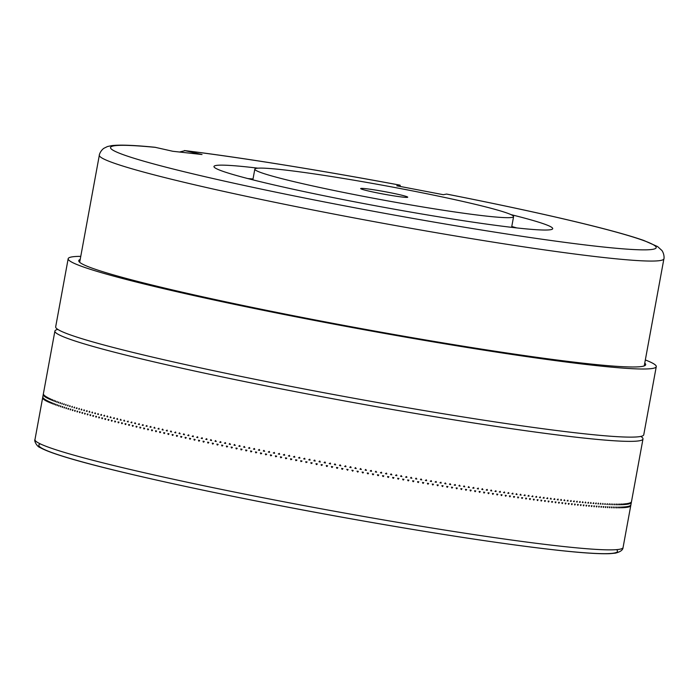 <?xml version="1.0" encoding="UTF-8"?>
<svg xmlns="http://www.w3.org/2000/svg" width="699" height="699" viewBox="0 0 699 699"><rect width="100%" height="100%" fill="white"/><g stroke="black" fill="none" stroke-linecap="round" stroke-linejoin="round"><path stroke-width="1.05" d="M431.746 208.424A131.543 7.226 10.4 0 0 513.582 216.638A131.543 7.226 10.4 0 0 385.507 185.777A131.543 7.226 10.4 0 0 254.82 169.141A131.543 7.226 10.4 0 0 431.746 208.424M362.327 189.377A23.915 1.311 -169.6 0 1 360.701 188.651A23.915 1.311 -169.6 0 1 384.441 191.596A23.915 1.311 -169.6 0 1 407.674 197.275A23.915 1.311 -169.6 0 1 387.849 194.872A23.915 1.311 -169.6 0 1 362.327 189.377M645.334 359.959A298.954 16.427 -169.6 0 1 656.265 366.643L643.762 434.761A298.954 16.427 -169.6 0 1 403.253 407.01A298.954 16.427 -169.6 0 1 76.226 336.892A298.954 16.427 -169.6 0 1 55.675 326.826L68.17 258.709A298.954 16.427 -169.6 0 1 80.769 256.35M656.265 366.643A298.954 16.427 -169.6 0 1 415.756 338.893A298.954 16.427 -169.6 0 1 88.729 268.774A298.954 16.427 -169.6 0 1 68.17 258.709M644.758 363.069A288.198 15.832 -169.6 0 1 645.675 364.703A288.198 15.832 -169.6 0 1 413.825 337.949A288.198 15.832 -169.6 0 1 98.576 270.356A288.198 15.832 -169.6 0 1 78.76 260.657A288.198 15.832 -169.6 0 1 80.193 259.451M510.978 214.619A172.199 9.463 -169.6 0 1 552.708 228.669A172.199 9.463 -169.6 0 1 445.578 217.922A172.199 9.463 -169.6 0 1 213.973 166.502A172.199 9.463 -169.6 0 1 257.975 168.179M179.529 152.024L185.025 150.661L202.028 154.531L172.775 151.272L155.021 147.279C134.383 145.209 119.975 144.649 111.788 145.61L107.454 146.545L103.767 148.354C99.686 151.517 99.031 155.973 99.337 155.169A287.001 15.771 10.4 0 0 485.342 240.875A287.001 15.771 10.4 0 0 663.901 258.787C663.919 259.731 664.889 255.013 661.988 250.565L657.61 246.581L643.849 240.482C629.091 235.301 605.64 228.879 573.495 221.233C537.382 212.662 495.084 203.61 446.6 194.069L443.341 194.706L396.805 185.803L400.064 185.165L400.457 186.502M511.773 226.493A153.064 8.414 -169.6 0 1 516.683 227.918M247.927 178.586A153.064 8.414 -169.6 0 1 253.012 179.005M42.849 398.404L42.971 397.591A298.954 16.427 -169.6 0 0 43.023 397.67L42.866 398.413M43.067 398.736L43.189 397.923A298.954 16.427 -169.6 0 0 43.259 398.011L43.102 398.745M43.382 399.085L43.495 398.273A298.954 16.427 -169.6 0 0 43.591 398.36L43.425 399.094M43.784 399.452L43.897 398.631A298.954 16.427 -169.6 0 0 44.011 398.727L43.836 399.461M44.282 399.828L44.378 399.007A298.954 16.427 -169.6 0 0 44.518 399.112L44.334 399.837M44.858 400.23L44.954 399.409A298.954 16.427 -169.6 0 0 45.12 399.505L44.928 400.239M45.531 400.641L45.618 399.819A298.954 16.427 -169.6 0 0 45.802 399.924L45.61 400.649M46.291 401.069L46.37 400.239A298.954 16.427 -169.6 0 0 46.58 400.352L46.379 401.077M47.139 401.506L47.217 400.684A298.954 16.427 -169.6 0 0 47.445 400.798L47.235 401.523M48.074 401.969L48.144 401.139A298.954 16.427 -169.6 0 0 48.397 401.261L48.179 401.977M49.105 402.441L49.157 401.61A298.954 16.427 -169.6 0 0 49.437 401.733L49.21 402.458M50.214 402.93L50.267 402.1A298.954 16.427 -169.6 0 0 50.564 402.222L50.328 402.947M51.411 403.428L51.455 402.598A298.954 16.427 -169.6 0 0 51.778 402.729L51.534 403.445M52.696 403.943L52.731 403.113A298.954 16.427 -169.6 0 0 53.072 403.253L52.827 403.97M54.068 404.476L54.103 403.646A298.954 16.427 -169.6 0 0 54.461 403.786L54.207 404.503M55.527 405.027L55.553 404.197A298.954 16.427 -169.6 0 0 55.937 404.337L55.675 405.044M57.073 405.586L57.091 404.756A298.954 16.427 -169.6 0 0 57.493 404.896L57.231 405.612M58.707 406.163L58.716 405.324A298.954 16.427 -169.6 0 0 59.135 405.472L58.865 406.189M60.42 406.748L60.42 405.909A298.954 16.427 -169.6 0 0 60.865 406.067L60.586 406.774M62.22 407.351L62.211 406.512A298.954 16.427 -169.6 0 0 62.683 406.669L62.394 407.377M64.098 407.963L64.09 407.124A298.954 16.427 -169.6 0 0 64.579 407.29L64.291 407.998M66.064 408.592L66.047 407.753A298.954 16.427 -169.6 0 0 66.554 407.919L66.256 408.627M68.109 409.238L68.083 408.399A298.954 16.427 -169.6 0 0 68.616 408.566L68.319 409.264M70.241 409.894L70.206 409.046A298.954 16.427 -169.6 0 0 70.765 409.221L70.45 409.92M72.451 410.558L72.408 409.719A298.954 16.427 -169.6 0 0 72.984 409.885L72.67 410.593M74.741 411.239L74.697 410.392A298.954 16.427 -169.6 0 0 75.291 410.566L74.968 411.274M77.108 411.929L77.056 411.091A298.954 16.427 -169.6 0 0 77.676 411.265L77.344 411.964M79.564 412.637L79.503 411.79A298.954 16.427 -169.6 0 0 80.14 411.973L79.808 412.672M82.089 413.354L82.028 412.506A298.954 16.427 -169.6 0 0 82.683 412.69L82.342 413.389M84.693 414.079L84.623 413.231A298.954 16.427 -169.6 0 0 85.295 413.424L84.955 414.114M87.375 414.822L87.296 413.974A298.954 16.427 -169.6 0 0 87.995 414.158L87.646 414.857M90.136 415.573L90.049 414.717A298.954 16.427 -169.6 0 0 90.765 414.909L90.407 415.608M92.967 416.333L92.88 415.477A298.954 16.427 -169.6 0 0 93.614 415.678L93.247 416.368M95.877 417.102L95.78 416.255A298.954 16.427 -169.6 0 0 96.532 416.447L96.165 417.146M98.856 417.888L98.76 417.032A298.954 16.427 -169.6 0 0 99.529 417.233L99.153 417.923M101.914 418.675L101.801 417.827A298.954 16.427 -169.6 0 0 102.596 418.028L102.211 418.718M105.033 419.479L104.92 418.631A298.954 16.427 -169.6 0 0 105.732 418.832L105.348 419.522M108.231 420.291L108.118 419.444A298.954 16.427 -169.6 0 0 108.939 419.653L108.546 420.335M111.499 421.121L111.377 420.265A298.954 16.427 -169.6 0 0 112.216 420.475L111.823 421.156M114.828 421.951L114.706 421.095A298.954 16.427 -169.6 0 0 115.562 421.305L115.16 421.986M118.236 422.79L118.096 421.934A298.954 16.427 -169.6 0 0 118.979 422.152L118.568 422.834M121.705 423.638L121.565 422.781A298.954 16.427 -169.6 0 0 122.456 423L122.045 423.681M125.235 424.494L125.086 423.638A298.954 16.427 -169.6 0 0 126.003 423.856L125.584 424.538M128.834 425.359L128.686 424.503A298.954 16.427 -169.6 0 0 129.612 424.73L129.193 425.403M132.495 426.233L132.338 425.376A298.954 16.427 -169.6 0 0 133.282 425.604L132.862 426.276M136.218 427.115L136.06 426.259A298.954 16.427 -169.6 0 0 137.013 426.486L136.585 427.159M140.001 428.006L139.835 427.15A298.954 16.427 -169.6 0 0 140.814 427.377L140.377 428.05M143.845 428.906L143.679 428.041A298.954 16.427 -169.6 0 0 144.667 428.277L144.23 428.941M147.751 429.806L147.576 428.95A298.954 16.427 -169.6 0 0 148.581 429.177L148.136 429.85M151.709 430.715L151.534 429.859A298.954 16.427 -169.6 0 0 152.548 430.086L152.111 430.759M155.728 431.632L155.545 430.767A298.954 16.427 -169.6 0 0 156.576 431.003L156.13 431.676M159.8 432.559L159.608 431.694A298.954 16.427 -169.6 0 0 160.656 431.93L160.211 432.594M163.924 433.485L163.732 432.62A298.954 16.427 -169.6 0 0 164.789 432.856L164.344 433.52M168.109 434.42L167.909 433.555A298.954 16.427 -169.6 0 0 168.983 433.791L168.529 434.455M172.338 435.355L172.137 434.49A298.954 16.427 -169.6 0 0 173.221 434.734L172.758 435.39M176.62 436.298L176.41 435.433A298.954 16.427 -169.6 0 0 177.511 435.678L177.048 436.333M180.945 437.251L180.735 436.386A298.954 16.427 -169.6 0 0 181.845 436.63L181.382 437.286M185.322 438.203L185.104 437.338A298.954 16.427 -169.6 0 0 186.231 437.583L185.768 438.238M189.744 439.164L189.525 438.29A298.954 16.427 -169.6 0 0 190.661 438.535L190.198 439.19M194.208 440.125L193.99 439.252A298.954 16.427 -169.6 0 0 195.135 439.505L194.663 440.152M198.726 441.086L198.499 440.221A298.954 16.427 -169.6 0 0 199.652 440.466L199.18 441.113M203.278 442.056L203.051 441.183A298.954 16.427 -169.6 0 0 204.213 441.436L203.741 442.074M207.865 443.026L207.638 442.152A298.954 16.427 -169.6 0 0 208.818 442.406L208.346 443.044M212.505 443.996L212.269 443.131A298.954 16.427 -169.6 0 0 213.457 443.376L212.977 444.014M217.171 444.975L216.935 444.101A298.954 16.427 -169.6 0 0 218.132 444.354L217.66 444.992M221.88 445.953L221.635 445.08A298.954 16.427 -169.6 0 0 222.841 445.333L222.369 445.962M226.625 446.932L226.38 446.058A298.954 16.427 -169.6 0 0 227.594 446.312L227.123 446.941M231.395 447.91L231.151 447.045A298.954 16.427 -169.6 0 0 232.374 447.29L231.902 447.919M236.201 448.889L235.956 448.024A298.954 16.427 -169.6 0 0 237.188 448.277L236.716 448.889M241.041 449.876L240.788 449.003A298.954 16.427 -169.6 0 0 242.029 449.256L241.557 449.868M245.908 450.855L245.655 449.99A298.954 16.427 -169.6 0 0 246.904 450.235L246.432 450.846M250.801 451.842L250.548 450.969A298.954 16.427 -169.6 0 0 251.797 451.222L251.334 451.825M255.729 452.821L255.467 451.956A298.954 16.427 -169.6 0 0 256.725 452.209L256.271 452.795M260.675 453.808L260.412 452.935A298.954 16.427 -169.6 0 0 261.679 453.188L261.225 453.773M265.637 454.787L265.375 453.922A298.954 16.427 -169.6 0 0 266.651 454.167L266.205 454.743M270.635 455.765L270.364 454.9A298.954 16.427 -169.6 0 0 271.64 455.154L271.203 455.713M275.642 456.744L275.38 455.879A298.954 16.427 -169.6 0 0 276.655 456.132L276.227 456.674M280.675 457.723L280.404 456.858A298.954 16.427 -169.6 0 0 281.688 457.111L281.278 457.635M285.716 458.701L285.454 457.836A298.954 16.427 -169.6 0 0 286.739 458.081L286.345 458.588M290.784 459.68L290.513 458.806A298.954 16.427 -169.6 0 0 291.806 459.06L291.431 459.531M295.86 460.65L295.59 459.785A298.954 16.427 -169.6 0 0 296.883 460.029L296.542 460.458M300.946 461.62L300.675 460.755A298.954 16.427 -169.6 0 0 301.977 460.999L301.688 461.357M306.048 462.581L305.769 461.716A298.954 16.427 -169.6 0 0 307.071 461.96L306.87 462.222M311.151 463.542L310.88 462.677A298.954 16.427 -169.6 0 0 312.182 462.921L311.151 463.542L312.121 463.009M316.271 464.503L316 463.638A298.954 16.427 -169.6 0 0 317.302 463.883L316.743 464.59L316.271 464.503L317.145 463.856M321.391 465.464L321.121 464.59A298.954 16.427 -169.6 0 0 322.422 464.835L321.391 465.464L322.056 464.765M326.992 466.495L326.25 465.543A298.954 16.427 -169.6 0 0 327.551 465.787L326.992 466.495L327.429 465.761M332.121 467.448L331.378 466.495A298.954 16.427 -169.6 0 0 332.689 466.731L332.121 467.448L332.348 466.67M337.25 468.382L336.507 467.43A298.954 16.427 -169.6 0 0 337.818 467.675L337.25 468.382L337.259 467.57M342.388 469.317L341.636 468.374A298.954 16.427 -169.6 0 0 342.947 468.61L342.388 469.317L342.178 468.47M347.517 470.252L346.774 469.3A298.954 16.427 -169.6 0 0 348.076 469.536L347.517 470.252L347.088 469.361M352.646 471.178L351.894 470.226A298.954 16.427 -169.6 0 0 353.205 470.462L352.646 471.178L351.999 470.244M357.766 472.096L357.023 471.152A298.954 16.427 -169.6 0 0 358.325 471.379L357.766 472.096L357.075 471.318M362.877 473.005L362.134 472.061A298.954 16.427 -169.6 0 0 363.445 472.297L362.877 473.005L362.248 472.419M367.989 473.913L367.246 472.97A298.954 16.427 -169.6 0 0 368.548 473.197L367.989 473.913L367.394 473.433M373.083 474.813L372.349 473.87A298.954 16.427 -169.6 0 0 373.65 474.097L373.083 474.813L372.515 474.403M378.176 475.704L377.434 474.761A298.954 16.427 -169.6 0 0 378.736 474.988L378.176 475.704L377.617 475.346M383.244 476.587L382.51 475.652A298.954 16.427 -169.6 0 0 383.803 475.87L383.244 476.587L382.711 476.264M388.312 477.469L387.578 476.526A298.954 16.427 -169.6 0 0 388.862 476.753L388.312 477.469L387.779 477.172M393.354 478.334L392.62 477.4A298.954 16.427 -169.6 0 0 393.913 477.618L393.354 478.334L392.829 478.064M398.378 479.199L397.652 478.265A298.954 16.427 -169.6 0 0 398.937 478.483L397.862 478.946M403.393 480.047L402.668 479.112A298.954 16.427 -169.6 0 0 403.943 479.331L402.877 479.811M408.373 480.895L407.657 479.96A298.954 16.427 -169.6 0 0 408.932 480.178L407.875 480.667M413.345 481.733L412.628 480.798A298.954 16.427 -169.6 0 0 413.895 481.008L412.847 481.515M418.29 482.555L417.574 481.628A298.954 16.427 -169.6 0 0 418.832 481.838L417.792 482.354M423.201 483.376L422.502 482.441A298.954 16.427 -169.6 0 0 423.751 482.651L422.72 483.175M428.094 484.18L427.395 483.254A298.954 16.427 -169.6 0 0 428.636 483.455L427.613 483.996M432.961 484.975L432.262 484.049A298.954 16.427 -169.6 0 0 433.502 484.25L432.489 484.8M442.598 486.539L441.917 485.622A298.954 16.427 -169.6 0 0 443.131 485.814L442.135 486.373M447.369 487.308L446.687 486.382A298.954 16.427 -169.6 0 0 447.902 486.583L446.906 487.142M452.113 488.059L451.432 487.142A298.954 16.427 -169.6 0 0 452.637 487.334L451.65 487.902M456.814 488.802L456.141 487.885A298.954 16.427 -169.6 0 0 457.338 488.077L456.36 488.653M461.48 489.536L460.816 488.618A298.954 16.427 -169.6 0 0 462.004 488.811L461.034 489.387M466.111 490.252L465.455 489.344A298.954 16.427 -169.6 0 0 466.626 489.527L465.665 490.113M470.698 490.969L470.051 490.06A298.954 16.427 -169.6 0 0 471.213 490.235L470.261 490.829M475.241 491.659L474.604 490.759A298.954 16.427 -169.6 0 0 475.757 490.934L474.813 491.528M479.75 492.349L479.112 491.441A298.954 16.427 -169.6 0 0 480.257 491.615L479.322 492.218M484.215 493.022L483.586 492.113A298.954 16.427 -169.6 0 0 484.722 492.288L483.787 492.891M488.627 493.677L488.016 492.778A298.954 16.427 -169.6 0 0 489.134 492.944L488.208 493.555M493.005 494.324L492.393 493.424A298.954 16.427 -169.6 0 0 493.503 493.59L492.585 494.21M497.321 494.962L496.718 494.062A298.954 16.427 -169.6 0 0 497.819 494.228L496.919 494.84M501.602 495.582L501.008 494.691A298.954 16.427 -169.6 0 0 502.092 494.848L501.192 495.469M505.823 496.185L505.237 495.294A298.954 16.427 -169.6 0 0 506.312 495.451L505.421 496.08M509.999 496.779L509.422 495.897A298.954 16.427 -169.6 0 0 510.48 496.045L509.606 496.674M514.115 497.365L513.547 496.473A298.954 16.427 -169.6 0 0 514.595 496.622L513.73 497.26M518.186 497.933L517.627 497.041A298.954 16.427 -169.6 0 0 518.658 497.19L517.802 497.828M522.197 498.483L521.646 497.601A298.954 16.427 -169.6 0 0 522.66 497.74L521.812 498.378M526.146 499.016L525.613 498.142A298.954 16.427 -169.6 0 0 526.609 498.273L525.779 498.92M530.043 499.54L529.519 498.667A298.954 16.427 -169.6 0 0 530.506 498.798L529.676 499.444M533.879 500.047L533.363 499.173A298.954 16.427 -169.6 0 0 534.333 499.304L533.52 499.96M537.662 500.545L537.155 499.671A298.954 16.427 -169.6 0 0 538.108 499.794L537.304 500.458M541.375 501.026L540.877 500.152A298.954 16.427 -169.6 0 0 541.821 500.274L541.026 500.938M545.028 501.489L544.547 500.624A298.954 16.427 -169.6 0 0 545.473 500.737L544.687 501.401M548.619 501.934L548.147 501.069A298.954 16.427 -169.6 0 0 549.056 501.183L548.287 501.856M552.149 502.371L551.686 501.506A298.954 16.427 -169.6 0 0 552.577 501.62L551.817 502.284M555.609 502.791L555.155 501.926A298.954 16.427 -169.6 0 0 556.028 502.031L555.286 502.712M558.999 503.193L558.562 502.336A298.954 16.427 -169.6 0 0 559.418 502.432L558.684 503.114M562.328 503.577L561.9 502.721A298.954 16.427 -169.6 0 0 562.739 502.817L562.022 503.498M565.587 503.944L565.168 503.097A298.954 16.427 -169.6 0 0 565.989 503.193L565.29 503.909M568.768 504.302L568.366 503.455A298.954 16.427 -169.6 0 0 569.169 503.542L568.479 504.232M571.887 504.643L571.494 503.796A298.954 16.427 -169.6 0 0 572.289 503.883L571.607 504.608M574.936 504.966L574.552 504.119A298.954 16.427 -169.6 0 0 575.321 504.197L574.657 504.896M577.907 505.272L577.54 504.433A298.954 16.427 -169.6 0 0 578.291 504.503L577.636 505.202M580.808 505.56L580.45 504.722A298.954 16.427 -169.6 0 0 581.184 504.792L580.537 505.499M583.63 505.831L583.289 505.001A298.954 16.427 -169.6 0 0 584.006 505.062L583.368 505.77M586.382 506.093L586.05 505.255A298.954 16.427 -169.6 0 0 586.749 505.325L586.129 506.032M589.056 506.329L588.741 505.499A298.954 16.427 -169.6 0 0 589.414 505.56L588.811 506.312M591.651 506.557L591.354 505.726A298.954 16.427 -169.6 0 0 592.001 505.779L591.415 506.53M594.167 506.758L593.888 505.936A298.954 16.427 -169.6 0 0 594.517 505.989L593.94 506.705M596.614 506.95L596.334 506.128A298.954 16.427 -169.6 0 0 596.955 506.181L596.387 506.897M598.973 507.125L598.711 506.303A298.954 16.427 -169.6 0 0 599.305 506.347L598.755 507.072M601.254 507.282L601.009 506.469A298.954 16.427 -169.6 0 0 601.586 506.504L601.053 507.264M603.455 507.422L603.228 506.609A298.954 16.427 -169.6 0 0 603.779 506.644L603.254 507.404M605.579 507.544L605.36 506.731A298.954 16.427 -169.6 0 0 605.893 506.766L605.386 507.535M607.614 507.649L607.414 506.845A298.954 16.427 -169.6 0 0 607.92 506.871L607.431 507.605M609.572 507.736L609.379 506.932A298.954 16.427 -169.6 0 0 609.869 506.958L609.397 507.701M611.442 507.806L611.267 507.011A298.954 16.427 -169.6 0 0 611.739 507.028L611.276 507.797M613.233 507.858L613.067 507.063A298.954 16.427 -169.6 0 0 613.521 507.081L613.067 507.824M614.937 507.893L614.788 507.107A298.954 16.427 -169.6 0 0 615.216 507.116L614.779 507.867M616.553 507.92L616.422 507.125A298.954 16.427 -169.6 0 0 616.824 507.133L616.413 507.885M618.091 507.92L617.977 507.133A298.954 16.427 -169.6 0 0 618.353 507.133L617.951 507.92M619.541 507.902L619.436 507.125A298.954 16.427 -169.6 0 0 619.795 507.116L619.41 507.876M620.904 507.876L620.817 507.09A298.954 16.427 -169.6 0 0 621.149 507.081L620.782 507.876M622.18 507.824L622.11 507.046A298.954 16.427 -169.6 0 0 622.425 507.028L622.066 507.832M623.368 507.762L623.307 506.985A298.954 16.427 -169.6 0 0 623.604 506.967L623.263 507.736M624.469 507.675L624.425 506.906A298.954 16.427 -169.6 0 0 624.696 506.88L624.373 507.657M625.483 507.579L625.456 506.81A298.954 16.427 -169.6 0 0 625.701 506.775L625.395 507.561M626.409 507.457L626.4 506.696A298.954 16.427 -169.6 0 0 626.627 506.661L626.33 507.439M627.248 507.325L627.248 506.557A298.954 16.427 -169.6 0 0 627.457 506.522L627.178 507.308M627.999 507.177L628.017 506.417A298.954 16.427 -169.6 0 0 628.2 506.373L627.929 507.186M628.654 507.002L628.689 506.251A298.954 16.427 -169.6 0 0 628.847 506.198L628.602 506.993M629.231 506.819L629.283 506.067A298.954 16.427 -169.6 0 0 629.415 506.015L629.179 506.836M629.712 506.618L629.782 505.866A298.954 16.427 -169.6 0 0 629.886 505.814L629.677 506.609M630.105 506.399L630.183 505.648A298.954 16.427 -169.6 0 0 630.28 505.595L630.079 506.391M630.411 506.163L630.507 505.421A298.954 16.427 -169.6 0 0 630.577 505.36L630.384 506.163M630.62 505.91L630.734 505.167A298.954 16.427 -169.6 0 0 630.778 505.106L630.62 505.91M630.751 505.639L630.874 504.905A298.954 16.427 -169.6 0 0 630.9 504.835L630.751 505.639M441.174 483.07L440.92 482.214L439.942 482.869A298.954 16.427 10.4 0 0 441.174 483.07L440.073 482.703M437.792 485.761L437.102 484.835A298.954 16.427 -169.6 0 0 438.334 485.036L437.321 485.595M341.916 469.239L341.706 468.382M336.787 468.295L336.787 467.482M331.649 467.36L331.876 466.583M326.52 466.408L326.966 465.674M445.953 483.839L445.272 482.922L444.739 483.647A298.954 16.427 10.4 0 0 445.35 483.743A298.954 16.427 10.4 0 0 445.953 483.839L444.861 483.481M450.706 484.599L450.034 483.682L449.501 484.407A298.954 16.427 10.4 0 0 450.706 484.599L449.614 484.25M455.425 485.342L455.189 484.494L454.228 485.158A298.954 16.427 10.4 0 0 455.425 485.342L454.333 485.01M460.108 486.085L459.444 485.167L458.92 485.892A298.954 16.427 10.4 0 0 460.108 486.085L459.025 485.753M464.756 486.81L464.092 485.892L463.568 486.626A298.954 16.427 10.4 0 0 464.756 486.81L463.673 486.487M469.361 487.526L468.706 486.609L468.19 487.343A298.954 16.427 10.4 0 0 469.361 487.526L468.286 487.203M473.922 488.225L473.695 487.378L472.76 488.051A298.954 16.427 10.4 0 0 473.922 488.225L472.856 487.911M478.448 488.916L478.221 488.068L477.295 488.741A298.954 16.427 10.4 0 0 478.448 488.916L477.391 488.61M482.93 489.588L482.301 488.688L481.786 489.422A298.954 16.427 10.4 0 0 482.93 489.588L481.873 489.3M487.369 490.261L487.151 489.414L486.233 490.086A298.954 16.427 10.4 0 0 487.369 490.261L486.321 489.964M491.755 490.908L491.144 490.008L490.637 490.742A298.954 16.427 10.4 0 0 491.755 490.908L490.724 490.628M496.098 491.546L495.888 490.707L494.997 491.388A298.954 16.427 10.4 0 0 496.098 491.546L495.075 491.275M500.397 492.175L500.187 491.336L499.304 492.017A298.954 16.427 10.4 0 0 500.397 492.175L499.383 491.904M504.643 492.786L504.442 491.947L503.56 492.638A298.954 16.427 10.4 0 0 504.643 492.786L503.638 492.524M508.837 493.389L508.636 492.55L507.771 493.241A298.954 16.427 10.4 0 0 508.837 493.389L507.841 493.127M512.979 493.975L512.786 493.136L511.921 493.826A298.954 16.427 10.4 0 0 512.979 493.975L511.991 493.721M517.068 494.543L516.509 493.66L516.028 494.403A298.954 16.427 10.4 0 0 517.068 494.543L516.098 494.298M521.096 495.102L520.545 494.219L520.073 494.962A298.954 16.427 10.4 0 0 521.096 495.102L520.143 494.857M525.08 495.643L524.897 494.813L524.067 495.512A298.954 16.427 10.4 0 0 525.08 495.643L524.128 495.408M528.994 496.176L528.828 495.346L528.007 496.045A298.954 16.427 10.4 0 0 528.994 496.176L528.068 495.941M532.865 496.692L532.69 495.862L531.878 496.561A298.954 16.427 10.4 0 0 532.865 496.692L531.939 496.465M536.666 497.19L536.5 496.36L535.696 497.068A298.954 16.427 10.4 0 0 536.666 497.19L535.757 496.972M540.406 497.679L540.248 496.849L539.453 497.557A298.954 16.427 10.4 0 0 540.406 497.679L539.514 497.461M544.084 498.151L543.936 497.321L543.149 498.029A298.954 16.427 10.4 0 0 544.084 498.151L543.21 497.933M547.701 498.605L547.553 497.775L546.784 498.492A298.954 16.427 10.4 0 0 547.701 498.605L546.836 498.396M551.258 499.042L550.786 498.177L550.358 498.929A298.954 16.427 10.4 0 0 551.258 499.042L550.41 498.841M554.744 499.47L554.604 498.64L553.861 499.357A298.954 16.427 10.4 0 0 554.744 499.47L553.914 499.269M558.169 499.872L558.038 499.051L557.304 499.776A298.954 16.427 10.4 0 0 558.169 499.872L557.348 499.689M561.524 500.266L561.087 499.409L560.668 500.169A298.954 16.427 10.4 0 0 561.524 500.266L560.72 500.082M564.809 500.65L564.39 499.794L563.979 500.554A298.954 16.427 10.4 0 0 564.809 500.65L564.023 500.467M568.025 501.008L567.911 500.187L567.212 500.912A298.954 16.427 10.4 0 0 568.025 501.008L567.256 500.834M571.17 501.349L571.066 500.536L570.375 501.27A298.954 16.427 10.4 0 0 571.17 501.349L570.419 501.183M574.246 501.681L574.141 500.868L573.468 501.602A298.954 16.427 10.4 0 0 574.246 501.681L573.512 501.515M577.252 501.996L577.156 501.183L576.492 501.917A298.954 16.427 10.4 0 0 577.252 501.996L576.535 501.838M580.179 502.293L580.091 501.48L579.436 502.214A298.954 16.427 10.4 0 0 580.179 502.293L579.48 502.135M583.036 502.572L582.695 501.733L582.311 502.502A298.954 16.427 10.4 0 0 583.036 502.572L582.354 502.424M585.814 502.834L585.482 502.004L585.115 502.773A298.954 16.427 10.4 0 0 585.814 502.834L585.15 502.695M588.523 503.088L588.453 502.275L587.842 503.018A298.954 16.427 10.4 0 0 588.523 503.088L587.876 502.939M591.153 503.315L590.847 502.485L590.489 503.254A298.954 16.427 10.4 0 0 591.153 503.315L590.524 503.175M593.704 503.525L593.643 502.721L593.058 503.472A298.954 16.427 10.4 0 0 593.704 503.525L593.093 503.394M596.177 503.726L596.125 502.922L595.557 503.673A298.954 16.427 10.4 0 0 596.177 503.726L595.592 503.603M598.571 503.909L598.309 503.088L597.968 503.865A298.954 16.427 10.4 0 0 598.571 503.909L598.003 503.787M600.887 504.066L600.633 503.254L600.301 504.031A298.954 16.427 10.4 0 0 600.887 504.066L600.336 503.953M603.123 504.215L602.888 503.402L602.564 504.18A298.954 16.427 10.4 0 0 603.123 504.215L602.59 504.101M605.273 504.346L605.054 503.533L604.731 504.311A298.954 16.427 10.4 0 0 605.273 504.346L604.766 504.241M607.352 504.46L607.326 503.664L606.828 504.433A298.954 16.427 10.4 0 0 607.352 504.46L606.854 504.355M609.336 504.556L609.327 503.761L608.838 504.529A298.954 16.427 10.4 0 0 609.336 504.556L608.864 504.46M611.249 504.634L611.066 503.83L610.769 504.617A298.954 16.427 10.4 0 0 611.249 504.634L610.795 504.538M613.067 504.695L612.901 503.892L612.612 504.678A298.954 16.427 10.4 0 0 613.067 504.695L612.639 504.608M614.805 504.739L614.814 503.944L614.377 504.73A298.954 16.427 10.4 0 0 614.805 504.739L614.404 504.652M616.466 504.765L616.474 503.97L616.055 504.757A298.954 16.427 10.4 0 0 616.466 504.765L616.072 504.687M618.038 504.774L618.056 503.988L617.645 504.774A298.954 16.427 10.4 0 0 618.038 504.774L617.671 504.695M619.524 504.765L619.55 503.979L619.148 504.765A298.954 16.427 10.4 0 0 619.524 504.765L619.174 504.695M620.922 504.739L620.948 503.953L620.572 504.748A298.954 16.427 10.4 0 0 620.922 504.739L620.59 504.678M622.232 504.704L622.154 503.918L621.9 504.713A298.954 16.427 10.4 0 0 622.232 504.704L621.927 504.643M623.456 504.643L623.508 503.857L623.15 504.661A298.954 16.427 10.4 0 0 623.456 504.643L623.176 504.582M624.591 504.564L624.653 503.787L624.312 504.582A298.954 16.427 10.4 0 0 624.591 504.564L624.338 504.512M625.649 504.468L625.614 503.699L625.387 504.495A298.954 16.427 10.4 0 0 625.649 504.468L625.404 504.425M626.61 504.363L626.592 503.595L626.374 504.39A298.954 16.427 10.4 0 0 626.61 504.363L626.391 504.32M627.484 504.232L627.562 503.455L627.265 504.267A298.954 16.427 10.4 0 0 627.484 504.232L627.291 504.197M628.27 504.093L628.357 503.315L628.078 504.128A298.954 16.427 10.4 0 0 628.27 504.093L628.095 504.058M628.969 503.927L629.056 503.158L628.794 503.97A298.954 16.427 10.4 0 0 628.969 503.927L628.812 503.9M629.581 503.752L629.624 502.992L629.432 503.796A298.954 16.427 10.4 0 0 629.581 503.752L629.449 503.726M630.096 503.56L630.201 502.782L629.974 503.612A298.954 16.427 10.4 0 0 630.096 503.56L629.991 503.533M630.524 503.341L630.638 502.572L630.428 503.402A298.954 16.427 10.4 0 0 630.524 503.341L630.446 503.332M630.865 503.114L630.987 502.345L630.786 503.175A298.954 16.427 10.4 0 0 630.865 503.114L630.804 503.105M43.329 395.075L43.504 394.341L43.364 395.153A298.954 16.427 10.4 0 1 43.329 395.075L43.382 395.084M43.504 395.398L43.67 394.629L43.565 395.477A298.954 16.427 10.4 0 1 43.504 395.398L43.574 395.407M43.766 395.73L43.941 394.97L43.854 395.826A298.954 16.427 10.4 0 1 43.766 395.73L43.862 395.748M44.116 396.088L44.299 395.328L44.22 396.184A298.954 16.427 10.4 0 1 44.116 396.088L44.229 396.106M44.561 396.455L44.788 395.739L44.684 396.56A298.954 16.427 10.4 0 1 44.561 396.455L44.701 396.482M45.094 396.849L45.286 396.088L45.243 396.945A298.954 16.427 10.4 0 1 45.094 396.849L45.252 396.875M45.706 397.25L45.968 396.534L45.881 397.355A298.954 16.427 10.4 0 1 45.706 397.25L45.889 397.277M46.422 397.67L46.693 396.953L46.615 397.775A298.954 16.427 10.4 0 1 46.422 397.67L46.623 397.705M47.217 398.098L47.427 397.347L47.436 398.212A298.954 16.427 10.4 0 1 47.217 398.098L47.436 398.142M48.1 398.552L48.318 397.801L48.336 398.666A298.954 16.427 10.4 0 1 48.1 398.552L48.345 398.596M49.07 399.015L49.393 398.308L49.332 399.138A298.954 16.427 10.4 0 1 49.07 399.015L49.341 399.059M50.136 399.496L50.372 398.745L50.415 399.618A298.954 16.427 10.4 0 1 50.136 399.496L50.424 399.54M51.28 399.985L51.639 399.286L51.586 400.116A298.954 16.427 10.4 0 1 51.28 399.985L51.595 400.038M52.521 400.501L52.766 399.749L52.844 400.632A298.954 16.427 10.4 0 1 52.521 400.501L52.853 400.553M53.84 401.016L54.225 400.326L54.19 401.156A298.954 16.427 10.4 0 1 53.84 401.016L54.19 401.077M55.247 401.558L55.509 400.815L55.623 401.698A298.954 16.427 10.4 0 1 55.247 401.558L55.623 401.619M56.741 402.108L57.152 401.418L57.135 402.257A298.954 16.427 10.4 0 1 56.741 402.108L57.143 402.178M58.323 402.676L58.751 401.986L58.742 402.825A298.954 16.427 10.4 0 1 58.323 402.676L58.742 402.746M59.992 403.253L60.429 402.572L60.429 403.41A298.954 16.427 10.4 0 1 59.992 403.253L60.429 403.332M61.739 403.847L62.194 403.166L62.194 404.005A298.954 16.427 10.4 0 1 61.739 403.847L62.194 403.926M63.574 404.459L64.046 403.777L64.055 404.616A298.954 16.427 10.4 0 1 63.574 404.459L64.055 404.538M65.488 405.079L65.977 404.398L65.986 405.237A298.954 16.427 10.4 0 1 65.488 405.079L65.986 405.158M67.488 405.717L67.986 405.036L68.013 405.874A298.954 16.427 10.4 0 1 67.488 405.717L68.004 405.796M69.568 406.364L69.891 405.63L70.11 406.53A298.954 16.427 10.4 0 1 69.568 406.364L70.11 406.451M71.735 407.019L72.259 406.346L72.294 407.194A298.954 16.427 10.4 0 1 71.735 407.019L72.294 407.106M73.98 407.692L74.522 407.028L74.566 407.867A298.954 16.427 10.4 0 1 73.98 407.692L74.557 407.788M76.305 408.382L76.855 407.709L76.907 408.557A298.954 16.427 10.4 0 1 76.305 408.382L76.899 408.469M78.707 409.081L79.275 408.408L79.328 409.256A298.954 16.427 10.4 0 1 78.707 409.081L79.328 409.168M81.189 409.789L81.538 409.055L81.835 409.972A298.954 16.427 10.4 0 1 81.189 409.789L81.827 409.885M83.749 410.505L84.107 409.78L84.413 410.697A298.954 16.427 10.4 0 1 83.749 410.505L84.404 410.61M86.388 411.239L86.999 410.584L87.069 411.431A298.954 16.427 10.4 0 1 86.388 411.239L87.06 411.344M89.096 411.982L89.472 411.257L89.804 412.174A298.954 16.427 10.4 0 1 89.096 411.982L89.795 412.087M91.892 412.742L92.268 412.017L92.618 412.934A298.954 16.427 10.4 0 1 91.892 412.742L92.609 412.847M94.758 413.502L95.134 412.777L95.501 413.703A298.954 16.427 10.4 0 1 94.758 413.502L95.483 413.607M97.694 414.28L98.078 413.555L98.454 414.481A298.954 16.427 10.4 0 1 97.694 414.28L98.445 414.393M100.708 415.066L101.381 414.42L101.486 415.267A298.954 16.427 10.4 0 1 100.708 415.066L101.477 415.18M103.793 415.87L104.474 415.215L104.588 416.071A298.954 16.427 10.4 0 1 103.793 415.87L104.57 415.975M106.947 416.674L107.349 415.949L107.76 416.884A298.954 16.427 10.4 0 1 106.947 416.674L107.742 416.787M110.171 417.486L110.582 416.77L111.001 417.696A298.954 16.427 10.4 0 1 110.171 417.486L110.992 417.6M113.465 418.317L114.182 417.67L114.313 418.526A298.954 16.427 10.4 0 1 113.465 418.317L114.295 418.43M116.829 419.155L117.249 418.43L117.694 419.365A298.954 16.427 10.4 0 1 116.829 419.155L117.677 419.269M120.254 419.994L120.682 419.278L121.137 420.213A298.954 16.427 10.4 0 1 120.254 419.994L121.119 420.108M123.749 420.85L124.186 420.134L124.649 421.069A298.954 16.427 10.4 0 1 123.749 420.85L124.632 420.964M127.314 421.707L128.083 421.069L128.232 421.934A298.954 16.427 10.4 0 1 127.314 421.707L128.214 421.829M130.931 422.58L131.718 421.943L131.866 422.799A298.954 16.427 10.4 0 1 130.931 422.58L131.849 422.694M134.619 423.454L135.073 422.738L135.571 423.681A298.954 16.427 10.4 0 1 134.619 423.454L135.554 423.577M138.376 424.345L139.171 423.708L139.337 424.573A298.954 16.427 10.4 0 1 138.376 424.345L139.319 424.459M142.185 425.237L142.989 424.599L143.164 425.464A298.954 16.427 10.4 0 1 142.185 425.237L143.138 425.35M146.047 426.137L146.869 425.499L147.043 426.364A298.954 16.427 10.4 0 1 146.047 426.137L147.026 426.25M149.979 427.037L150.809 426.407L150.993 427.272A298.954 16.427 10.4 0 1 149.979 427.037L150.967 427.15M153.963 427.954L154.435 427.238L154.986 428.19A298.954 16.427 10.4 0 1 153.963 427.954L154.96 428.068M158 428.871L158.856 428.242L159.04 429.107A298.954 16.427 10.4 0 1 158 428.871L159.014 428.985M162.098 429.798L162.579 429.081L163.155 430.034A298.954 16.427 10.4 0 1 162.098 429.798L163.12 429.902M166.248 430.724L167.113 430.103L167.314 430.968A298.954 16.427 10.4 0 1 166.248 430.724L167.279 430.837M170.451 431.667L170.94 430.951L171.526 431.903A298.954 16.427 10.4 0 1 170.451 431.667L171.5 431.772M174.698 432.602L175.589 431.982L175.79 432.847A298.954 16.427 10.4 0 1 174.698 432.602L175.755 432.707M178.996 433.555L179.494 432.838L180.106 433.791A298.954 16.427 10.4 0 1 178.996 433.555L180.071 433.651M183.348 434.498L183.854 433.791L184.466 434.743A298.954 16.427 10.4 0 1 183.348 434.498L184.431 434.603M187.743 435.46L188.66 434.83L188.87 435.704A298.954 16.427 10.4 0 1 187.743 435.46L188.835 435.547M192.19 436.412L193.107 435.792L193.326 436.657A298.954 16.427 10.4 0 1 192.19 436.412L193.291 436.508M196.672 437.373L197.599 436.753L197.826 437.626A298.954 16.427 10.4 0 1 196.672 437.373L197.782 437.46M201.198 438.343L202.133 437.723L202.361 438.588A298.954 16.427 10.4 0 1 201.198 438.343L202.317 438.43M205.768 439.313L206.712 438.692L206.939 439.557A298.954 16.427 10.4 0 1 205.768 439.313L206.895 439.391M210.382 440.283L210.906 439.575L211.561 440.527A298.954 16.427 10.4 0 1 210.382 440.283L211.517 440.353M215.03 441.261L215.554 440.545L216.218 441.506A298.954 16.427 10.4 0 1 215.03 441.261L216.174 441.322M219.713 442.231L220.674 441.611L220.919 442.484A298.954 16.427 10.4 0 1 219.713 442.231L220.867 442.292M224.44 443.21L225.401 442.589L225.646 443.463A298.954 16.427 10.4 0 1 224.44 443.21L225.594 443.262M229.193 444.188L229.726 443.481L230.408 444.442A298.954 16.427 10.4 0 1 229.193 444.188L230.355 444.241M233.982 445.176L234.523 444.468L235.205 445.42A298.954 16.427 10.4 0 1 233.982 445.176L235.152 445.211M238.805 446.154L239.783 445.534L240.037 446.408A298.954 16.427 10.4 0 1 238.805 446.154L239.975 446.18M243.654 447.133L244.196 446.425L244.895 447.386A298.954 16.427 10.4 0 1 243.654 447.133L244.825 447.15M248.529 448.12L249.526 447.5L249.779 448.374A298.954 16.427 10.4 0 1 248.529 448.12L249.709 448.129M253.44 449.099L254.436 448.487L254.698 449.352A298.954 16.427 10.4 0 1 253.44 449.099L254.619 449.099M258.368 450.086L259.373 449.466L259.635 450.339A298.954 16.427 10.4 0 1 258.368 450.086L259.547 450.06M263.322 451.065L263.873 450.357L264.598 451.318A298.954 16.427 10.4 0 1 263.322 451.065L264.51 451.03M268.302 452.052L269.316 451.432L269.578 452.297A298.954 16.427 10.4 0 1 268.302 452.052L269.482 451.991M273.3 453.031L274.314 452.41L274.585 453.284A298.954 16.427 10.4 0 1 273.3 453.031L274.48 452.952M278.324 454.009L279.338 453.389L279.609 454.263A298.954 16.427 10.4 0 1 278.324 454.009L279.495 453.904M283.357 454.988L284.379 454.367L284.65 455.232A298.954 16.427 10.4 0 1 283.357 454.988L284.528 454.848M288.416 455.966L289.438 455.346L289.701 456.211A298.954 16.427 10.4 0 1 288.416 455.966L289.569 455.792M293.484 456.936L294.506 456.316L294.777 457.181A298.954 16.427 10.4 0 1 293.484 456.936L294.628 456.718M298.56 457.906L299.591 457.286L299.862 458.151A298.954 16.427 10.4 0 1 298.56 457.906L299.696 457.635M303.654 458.876L304.685 458.256L304.956 459.121A298.954 16.427 10.4 0 1 303.654 458.876L304.773 458.535M308.757 459.837L309.788 459.217L310.059 460.082A298.954 16.427 10.4 0 1 308.757 459.837L309.849 459.418M313.868 460.798L314.436 460.091L315.179 461.043A298.954 16.427 10.4 0 1 313.868 460.798L314.926 460.265M318.989 461.759L319.557 461.052L320.299 462.004A298.954 16.427 10.4 0 1 318.989 461.759L319.915 461.113M324.118 462.712L325.149 462.091L325.419 462.956A298.954 16.427 10.4 0 1 324.118 462.712L324.79 462.022M329.246 463.655A298.954 16.427 10.4 0 0 330.548 463.9L330.278 463.035L329.246 463.655M334.375 464.608A298.954 16.427 10.4 0 0 335.686 464.844L334.935 463.891L334.375 464.608M339.504 465.543A298.954 16.427 10.4 0 0 340.815 465.779L340.072 464.835L339.504 465.543M345.944 466.714L345.673 465.849L344.642 466.478A298.954 16.427 10.4 0 0 345.944 466.714L345.498 465.822M351.073 467.64L350.802 466.775L349.771 467.404A298.954 16.427 10.4 0 0 351.073 467.64L350.374 466.705M356.202 468.566L355.459 467.614L354.891 468.33A298.954 16.427 10.4 0 0 356.202 468.566L355.38 467.71M361.322 469.475L360.579 468.531L360.011 469.247A298.954 16.427 10.4 0 0 361.322 469.475L360.431 468.714M366.433 470.383L365.691 469.44L365.131 470.156A298.954 16.427 10.4 0 0 366.433 470.383L365.49 469.693M371.536 471.292L371.256 470.427L370.234 471.056A298.954 16.427 10.4 0 0 371.536 471.292L370.557 470.645M376.621 472.183L375.887 471.24L375.328 471.956A298.954 16.427 10.4 0 0 376.621 472.183L375.616 471.58M381.706 473.074L381.436 472.209L380.413 472.847A298.954 16.427 10.4 0 0 381.706 473.074L380.675 472.507M386.774 473.957L386.503 473.092L385.481 473.73A298.954 16.427 10.4 0 0 386.774 473.957L385.726 473.415M391.824 474.822L391.091 473.887L390.531 474.604A298.954 16.427 10.4 0 0 391.824 474.822L390.758 474.315M396.857 475.687L396.595 474.831L395.573 475.469A298.954 16.427 10.4 0 0 396.857 475.687L395.783 475.206M401.873 476.543L401.147 475.608L400.597 476.334A298.954 16.427 10.4 0 0 401.873 476.543L400.789 476.08M406.87 477.391L406.608 476.535L405.595 477.181A298.954 16.427 10.4 0 0 406.87 477.391L405.778 476.945M411.851 478.23L411.126 477.303L410.575 478.02A298.954 16.427 10.4 0 0 411.851 478.23L410.75 477.801M416.796 479.06L416.088 478.133L415.538 478.85A298.954 16.427 10.4 0 0 416.796 479.06L415.695 478.64M421.724 479.881L421.016 478.955L420.475 479.671A298.954 16.427 10.4 0 0 421.724 479.881L420.623 479.479M426.635 480.694L426.373 479.837L425.385 480.493A298.954 16.427 10.4 0 0 426.635 480.694L425.525 480.3M431.51 481.497L431.257 480.641L430.269 481.296A298.954 16.427 10.4 0 0 431.51 481.497L430.401 481.113M436.351 482.284L436.106 481.436L435.119 482.083A298.954 16.427 10.4 0 0 436.351 482.284L435.25 481.908M631.346 502.406L631.494 501.594M640.834 436.412A298.954 16.427 -169.6 0 1 642.984 438.998A298.954 16.427 -169.6 0 1 456.989 420.335A298.954 16.427 -169.6 0 1 54.898 331.064A298.954 16.427 -169.6 0 1 57.825 329.412M446.53 194.069A277.433 15.247 -169.6 0 1 639.62 249.796A277.433 15.247 -169.6 0 1 260.325 188.913A277.433 15.247 -169.6 0 1 155.781 147.402M185.025 150.661A277.433 15.247 -169.6 0 1 399.985 185.165M437.076 528.837A298.954 16.427 -169.6 0 1 34.976 439.566C33.823 440.553 36.951 446.81 40.236 447.622C44.325 449.938 51.141 452.603 60.699 455.617C107.48 470.794 234.567 498.3 358.325 520.1C440.676 534.604 507.535 544.696 558.894 550.384C582.774 552.979 599.777 554.071 609.904 553.66L615.417 553.145C620.397 551.878 622.949 549.999 623.071 547.5A298.954 16.427 -169.6 0 1 437.076 528.837M40.324 443.891A294.174 16.164 10.4 0 0 325.245 514.132A294.174 16.164 10.4 0 0 616.535 549.641M511.616 227.341L513.582 216.638M252.863 179.844L254.82 169.141M184.422 150.547C239.154 157.24 320.299 170.268 400.064 185.165M99.337 155.169L79.677 262.291M663.901 258.787L644.242 365.9M54.898 331.064L34.976 439.566M642.984 438.998L623.071 547.5"/></g></svg>
